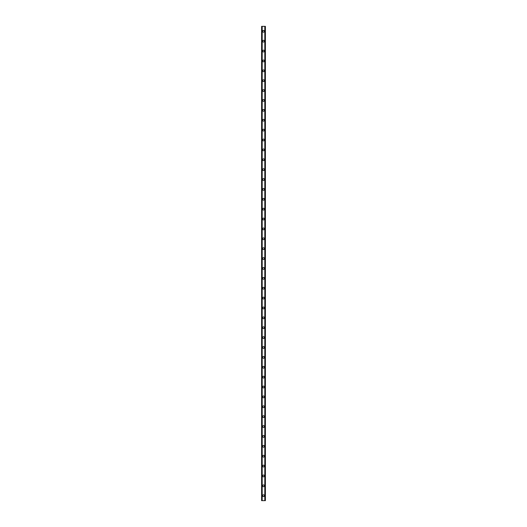 <?xml version="1.0" encoding="UTF-8"?>
<svg xmlns="http://www.w3.org/2000/svg" width="527" height="527" viewBox="0 0 527 527"><rect width="100%" height="100%" fill="white"/><g stroke="black" fill="none" stroke-linecap="round" stroke-linejoin="round"><path stroke-width="0.79" d="M262.598 495.709A0.909 0.909 0 0 1 263.5 494.8A0.909 0.909 0 0 1 264.409 495.709A0.909 0.909 0 0 1 263.5 496.618A0.909 0.909 0 0 1 262.598 495.709M262.598 485.828A0.909 0.909 0 0 1 263.5 484.919A0.909 0.909 0 0 1 264.409 485.828A0.909 0.909 0 0 1 263.5 486.737A0.909 0.909 0 0 1 262.598 485.828M262.598 475.947A0.909 0.909 0 0 1 263.5 475.038A0.909 0.909 0 0 1 264.409 475.947A0.909 0.909 0 0 1 263.5 476.856A0.909 0.909 0 0 1 262.598 475.947M262.598 466.066A0.909 0.909 0 0 1 263.5 465.157A0.909 0.909 0 0 1 264.409 466.066A0.909 0.909 0 0 1 263.5 466.975A0.909 0.909 0 0 1 262.598 466.066M262.598 456.184A0.909 0.909 0 0 1 263.5 455.275A0.909 0.909 0 0 1 264.409 456.184A0.909 0.909 0 0 1 263.5 457.093A0.909 0.909 0 0 1 262.598 456.184M262.598 446.303A0.909 0.909 0 0 1 263.5 445.394A0.909 0.909 0 0 1 264.409 446.303A0.909 0.909 0 0 1 263.5 447.212A0.909 0.909 0 0 1 262.598 446.303M262.598 436.422A0.909 0.909 0 0 1 263.5 435.513A0.909 0.909 0 0 1 264.409 436.422A0.909 0.909 0 0 1 263.5 437.331A0.909 0.909 0 0 1 262.598 436.422M262.598 426.541A0.909 0.909 0 0 1 263.5 425.632A0.909 0.909 0 0 1 264.409 426.541A0.909 0.909 0 0 1 263.5 427.45A0.909 0.909 0 0 1 262.598 426.541M262.598 416.659A0.909 0.909 0 0 1 263.5 415.75A0.909 0.909 0 0 1 264.409 416.659A0.909 0.909 0 0 1 263.5 417.568A0.909 0.909 0 0 1 262.598 416.659M262.598 406.778A0.909 0.909 0 0 1 263.5 405.869A0.909 0.909 0 0 1 264.409 406.778A0.909 0.909 0 0 1 263.5 407.687A0.909 0.909 0 0 1 262.598 406.778M262.598 396.897A0.909 0.909 0 0 1 263.5 395.988A0.909 0.909 0 0 1 264.409 396.897A0.909 0.909 0 0 1 263.5 397.806A0.909 0.909 0 0 1 262.598 396.897M262.598 387.016A0.909 0.909 0 0 1 263.5 386.107A0.909 0.909 0 0 1 264.409 387.016A0.909 0.909 0 0 1 263.5 387.925A0.909 0.909 0 0 1 262.598 387.016M262.598 377.134A0.909 0.909 0 0 1 263.5 376.225A0.909 0.909 0 0 1 264.409 377.134A0.909 0.909 0 0 1 263.5 378.043A0.909 0.909 0 0 1 262.598 377.134M262.598 367.253A0.909 0.909 0 0 1 263.5 366.344A0.909 0.909 0 0 1 264.409 367.253A0.909 0.909 0 0 1 263.5 368.162A0.909 0.909 0 0 1 262.598 367.253M262.598 357.372A0.909 0.909 0 0 1 263.5 356.463A0.909 0.909 0 0 1 264.409 357.372A0.909 0.909 0 0 1 263.5 358.281A0.909 0.909 0 0 1 262.598 357.372M262.598 347.491A0.909 0.909 0 0 1 263.5 346.582A0.909 0.909 0 0 1 264.409 347.491A0.909 0.909 0 0 1 263.5 348.4A0.909 0.909 0 0 1 262.598 347.491M262.598 337.609A0.909 0.909 0 0 1 263.5 336.7A0.909 0.909 0 0 1 264.409 337.609A0.909 0.909 0 0 1 263.5 338.518A0.909 0.909 0 0 1 262.598 337.609M262.598 327.728A0.909 0.909 0 0 1 263.5 326.819A0.909 0.909 0 0 1 264.409 327.728A0.909 0.909 0 0 1 263.5 328.637A0.909 0.909 0 0 1 262.598 327.728M262.598 317.847A0.909 0.909 0 0 1 263.5 316.938A0.909 0.909 0 0 1 264.409 317.847A0.909 0.909 0 0 1 263.5 318.756A0.909 0.909 0 0 1 262.598 317.847M262.598 307.966A0.909 0.909 0 0 1 263.5 307.057A0.909 0.909 0 0 1 264.409 307.966A0.909 0.909 0 0 1 263.5 308.875A0.909 0.909 0 0 1 262.598 307.966M262.598 298.084A0.909 0.909 0 0 1 263.5 297.175A0.909 0.909 0 0 1 264.409 298.084A0.909 0.909 0 0 1 263.5 298.993A0.909 0.909 0 0 1 262.598 298.084M262.598 288.203A0.909 0.909 0 0 1 263.5 287.294A0.909 0.909 0 0 1 264.409 288.203A0.909 0.909 0 0 1 263.5 289.112A0.909 0.909 0 0 1 262.598 288.203M262.598 278.322A0.909 0.909 0 0 1 263.5 277.413A0.909 0.909 0 0 1 264.409 278.322A0.909 0.909 0 0 1 263.5 279.231A0.909 0.909 0 0 1 262.598 278.322M262.598 268.441A0.909 0.909 0 0 1 263.5 267.532A0.909 0.909 0 0 1 264.409 268.441A0.909 0.909 0 0 1 263.5 269.35A0.909 0.909 0 0 1 262.598 268.441M262.598 258.559A0.909 0.909 0 0 1 263.5 257.65A0.909 0.909 0 0 1 264.409 258.559A0.909 0.909 0 0 1 263.5 259.468A0.909 0.909 0 0 1 262.598 258.559M262.598 248.678A0.909 0.909 0 0 1 263.5 247.769A0.909 0.909 0 0 1 264.409 248.678A0.909 0.909 0 0 1 263.5 249.587A0.909 0.909 0 0 1 262.598 248.678M262.598 238.797A0.909 0.909 0 0 1 263.5 237.888A0.909 0.909 0 0 1 264.409 238.797A0.909 0.909 0 0 1 263.5 239.706A0.909 0.909 0 0 1 262.598 238.797M262.598 228.916A0.909 0.909 0 0 1 263.5 228.007A0.909 0.909 0 0 1 264.409 228.916A0.909 0.909 0 0 1 263.5 229.825A0.909 0.909 0 0 1 262.598 228.916M262.598 219.034A0.909 0.909 0 0 1 263.5 218.125A0.909 0.909 0 0 1 264.409 219.034A0.909 0.909 0 0 1 263.5 219.943A0.909 0.909 0 0 1 262.598 219.034M262.598 209.153A0.909 0.909 0 0 1 263.5 208.244A0.909 0.909 0 0 1 264.409 209.153A0.909 0.909 0 0 1 263.5 210.062A0.909 0.909 0 0 1 262.598 209.153M262.598 199.272A0.909 0.909 0 0 1 263.5 198.363A0.909 0.909 0 0 1 264.409 199.272A0.909 0.909 0 0 1 263.5 200.181A0.909 0.909 0 0 1 262.598 199.272M262.598 189.391A0.909 0.909 0 0 1 263.5 188.482A0.909 0.909 0 0 1 264.409 189.391A0.909 0.909 0 0 1 263.5 190.3A0.909 0.909 0 0 1 262.598 189.391M262.598 179.509A0.909 0.909 0 0 1 263.5 178.6A0.909 0.909 0 0 1 264.409 179.509A0.909 0.909 0 0 1 263.5 180.418A0.909 0.909 0 0 1 262.598 179.509M262.598 169.628A0.909 0.909 0 0 1 263.5 168.719A0.909 0.909 0 0 1 264.409 169.628A0.909 0.909 0 0 1 263.5 170.537A0.909 0.909 0 0 1 262.598 169.628M262.598 159.747A0.909 0.909 0 0 1 263.5 158.838A0.909 0.909 0 0 1 264.409 159.747A0.909 0.909 0 0 1 263.5 160.656A0.909 0.909 0 0 1 262.598 159.747M262.598 149.866A0.909 0.909 0 0 1 263.5 148.957A0.909 0.909 0 0 1 264.409 149.866A0.909 0.909 0 0 1 263.5 150.775A0.909 0.909 0 0 1 262.598 149.866M262.598 139.984A0.909 0.909 0 0 1 263.5 139.075A0.909 0.909 0 0 1 264.409 139.984A0.909 0.909 0 0 1 263.5 140.893A0.909 0.909 0 0 1 262.598 139.984M262.598 130.103A0.909 0.909 0 0 1 263.5 129.194A0.909 0.909 0 0 1 264.409 130.103A0.909 0.909 0 0 1 263.5 131.012A0.909 0.909 0 0 1 262.598 130.103M262.598 120.222A0.909 0.909 0 0 1 263.5 119.313A0.909 0.909 0 0 1 264.409 120.222A0.909 0.909 0 0 1 263.5 121.131A0.909 0.909 0 0 1 262.598 120.222M262.598 110.341A0.909 0.909 0 0 1 263.5 109.432A0.909 0.909 0 0 1 264.409 110.341A0.909 0.909 0 0 1 263.5 111.25A0.909 0.909 0 0 1 262.598 110.341M262.598 100.459A0.909 0.909 0 0 1 263.5 99.55A0.909 0.909 0 0 1 264.409 100.459A0.909 0.909 0 0 1 263.5 101.368A0.909 0.909 0 0 1 262.598 100.459M262.598 90.578A0.909 0.909 0 0 1 263.5 89.669A0.909 0.909 0 0 1 264.409 90.578A0.909 0.909 0 0 1 263.5 91.487A0.909 0.909 0 0 1 262.598 90.578M262.598 80.697A0.909 0.909 0 0 1 263.5 79.788A0.909 0.909 0 0 1 264.409 80.697A0.909 0.909 0 0 1 263.5 81.606A0.909 0.909 0 0 1 262.598 80.697M262.598 70.816A0.909 0.909 0 0 1 263.5 69.907A0.909 0.909 0 0 1 264.409 70.816A0.909 0.909 0 0 1 263.5 71.725A0.909 0.909 0 0 1 262.598 70.816M262.598 60.934A0.909 0.909 0 0 1 263.5 60.025A0.909 0.909 0 0 1 264.409 60.934A0.909 0.909 0 0 1 263.5 61.843A0.909 0.909 0 0 1 262.598 60.934M262.598 51.053A0.909 0.909 0 0 1 263.5 50.144A0.909 0.909 0 0 1 264.409 51.053A0.909 0.909 0 0 1 263.5 51.962A0.909 0.909 0 0 1 262.598 51.053M262.598 41.172A0.909 0.909 0 0 1 263.5 40.263A0.909 0.909 0 0 1 264.409 41.172A0.909 0.909 0 0 1 263.5 42.081A0.909 0.909 0 0 1 262.598 41.172M262.598 31.291A0.909 0.909 0 0 1 263.5 30.382A0.909 0.909 0 0 1 264.409 31.291A0.909 0.909 0 0 1 263.5 32.2A0.909 0.909 0 0 1 262.598 31.291M265.318 26.35L261.603 26.35L261.603 500.65L265.397 500.65L265.397 26.35L265.318 500.65M265.002 500.65L265.002 26.35L265.028 500.65M261.972 500.65L261.972 26.35L261.998 500.65M261.603 26.35L261.603 500.65L261.603 26.35M262.189 26.35L262.189 500.65M264.811 26.35L264.811 500.65M265.397 26.35L265.397 500.65L265.397 26.35M261.682 26.35L261.682 500.65L261.682 26.35M262.143 26.35L262.143 500.65M264.857 26.35L264.857 500.65"/></g></svg>
